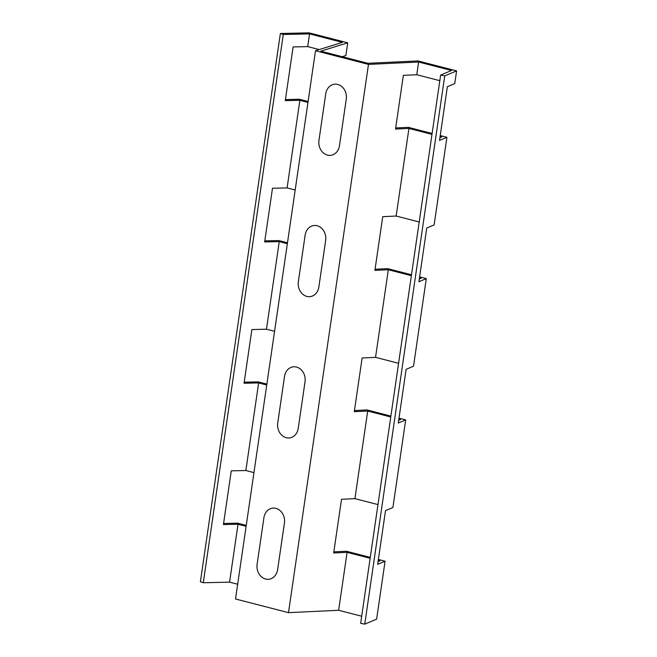 <?xml version="1.0" encoding="UTF-8"?>
<svg xmlns="http://www.w3.org/2000/svg" width="657" height="657" viewBox="0 0 657 657"><rect width="100%" height="100%" fill="white"/><g stroke="black" fill="none" stroke-linecap="round" stroke-linejoin="round"><path stroke-width="0.99" d="M325.749 93.82A12.335 10.364 82.1 0 1 337.764 84.449A12.335 10.364 82.1 0 1 346.272 99.108L339.464 145.739A12.335 10.364 -97.9 0 1 327.457 155.101A12.335 10.364 -97.9 0 1 318.949 140.45L325.749 93.82M298.335 281.754A12.335 10.364 -97.9 0 0 306.844 296.406A12.335 10.364 -97.9 0 0 318.85 287.043L325.65 240.413A12.335 10.364 82.1 0 0 317.15 225.753A12.335 10.364 82.1 0 0 305.135 235.124L298.335 281.754M277.722 423.059A12.335 10.364 -97.9 0 0 286.222 437.71A12.335 10.364 -97.9 0 0 298.237 428.348L305.037 381.717A12.335 10.364 82.1 0 0 296.529 367.058A12.335 10.364 82.1 0 0 284.522 376.428L277.722 423.059M257.101 564.363A12.335 10.364 -97.9 0 0 265.609 579.014A12.335 10.364 -97.9 0 0 277.624 569.652L284.424 523.021A12.335 10.364 82.1 0 0 275.915 508.362A12.335 10.364 82.1 0 0 263.909 517.732L257.101 564.363M370.137 558.286L347.093 552.348L333.674 552.98L341.509 499.287L354.928 498.647L377.972 504.592M378.383 559.485L385.076 561.209L377.676 564.33L385.511 510.637L392.911 507.516L405.689 419.905L398.29 423.026L406.125 369.333L413.524 366.212L426.303 278.601L418.911 281.722L426.738 228.028L434.137 224.908L446.916 137.297L439.525 140.417L447.351 86.724L454.751 83.603L456.607 70.89L417.975 60.929L367.83 63.294L320.821 51.172L347.742 42.812L309.118 32.85L280.375 33.499L283.274 34.492L309.562 33.893L342.42 42.368L315.5 50.729L368.478 64.394L418.624 62.021L451.49 70.496L440.633 75.07L444.74 75.892L456.607 70.89M378.079 561.612L379.96 560.823L378.26 560.38M333.838 551.847L346.444 551.248L370.269 557.399M287.347 243.698L279.258 241.612L264.656 241.94L272.491 188.247L287.093 187.91L295.182 190.004M264.812 240.889L278.814 240.569L287.479 242.803M411.372 275.677L388.32 269.74L374.901 270.372L382.735 216.679L396.155 216.038L419.199 221.984M419.306 279.003L421.186 278.215L419.486 277.771M375.065 269.239L387.671 268.639L411.496 274.782M419.618 276.876L426.303 278.601M390.751 416.981L367.706 411.044L354.287 411.676L362.122 357.983L375.541 357.342L398.585 363.288M398.692 420.308L400.573 419.519L398.873 419.076M354.452 410.543L367.058 409.943L390.882 416.086M398.996 418.18L405.689 419.905M266.734 385.002L258.644 382.916L244.043 383.245L251.877 329.551L266.471 329.214L274.569 331.309M244.199 382.193L258.201 381.873L266.865 384.107M431.986 134.373L408.941 128.435L395.514 129.068L403.349 75.374L416.768 74.734L439.812 80.68M439.919 137.699L441.8 136.911L440.1 136.467M395.678 127.934L408.284 127.335L432.117 133.478M440.231 135.572L446.916 137.297M342.174 56.683L345.886 55.533L347.742 42.812M307.961 102.393L299.871 100.307L285.269 100.636L293.104 46.943L307.706 46.606L319.212 49.579M285.425 99.585L299.428 99.264L308.092 101.498M246.12 526.306L238.031 524.22L223.429 524.549L231.264 470.855L245.858 470.519L253.955 472.613M223.585 523.498L237.588 523.177L246.252 525.411M444.74 75.892L364.75 624.15L360.652 623.329L440.633 75.07M416.768 74.734L418.624 62.021M375.541 357.342L388.32 269.74M396.155 216.038L408.941 128.435M315.5 50.729L235.518 598.987L288.497 612.653L338.642 610.279L347.093 552.348M338.642 610.279L361.687 616.225M354.928 498.647L367.706 411.044M364.75 624.15L376.625 619.149L385.076 561.209M280.375 33.499L200.393 581.765L203.284 582.751L229.572 582.151L238.031 524.22M229.572 582.151L237.67 584.237M307.706 46.606L309.562 33.893M245.858 470.519L258.644 382.916M266.471 329.214L279.258 241.612M287.093 187.91L299.871 100.307M288.497 612.653L368.478 64.394M203.284 582.751L283.274 34.492"/></g></svg>
